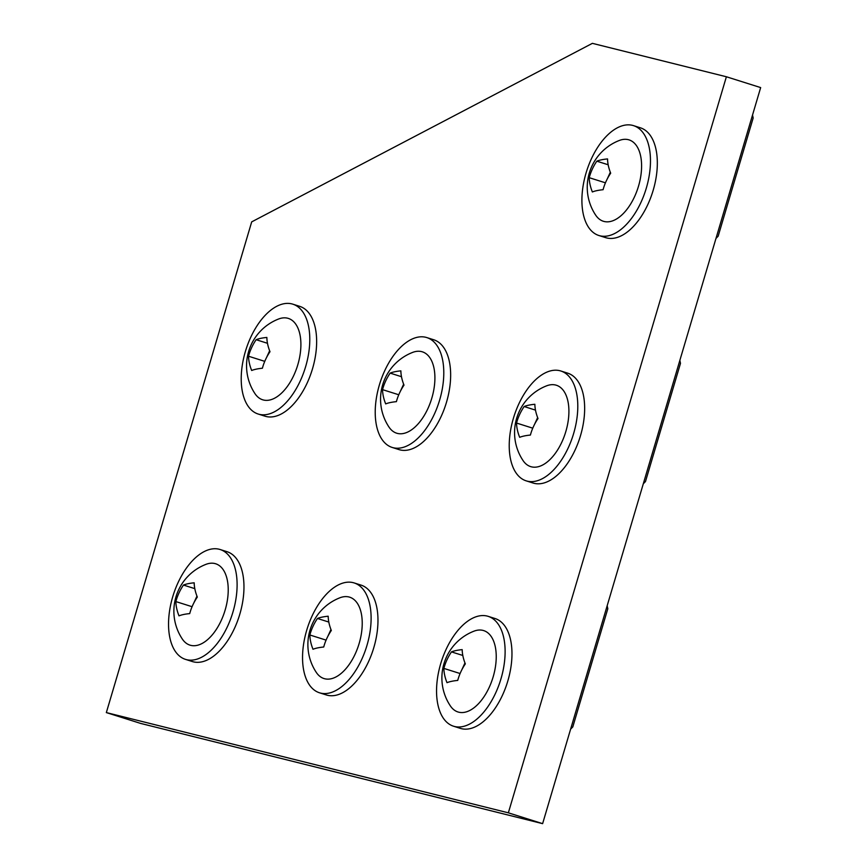 <?xml version="1.0" encoding="UTF-8"?>
<svg xmlns="http://www.w3.org/2000/svg" width="867" height="867" viewBox="0 0 867 867"><rect width="100%" height="100%" fill="white"/><g stroke="black" fill="none" stroke-linecap="round" stroke-linejoin="round"><path stroke-width="1.3" d="M488.175 616.35L495.035 618.518A57.601 31.028 107.5 0 1 502.567 695.009A57.601 31.028 107.5 0 1 460.344 728.367L453.495 726.199A57.601 31.028 107.5 0 1 445.952 649.708A57.601 31.028 107.5 0 1 488.175 616.35A57.601 31.028 107.5 0 1 495.718 692.841A57.601 31.028 107.5 0 1 453.495 726.199M488.316 633.224A42.667 22.986 107.5 0 1 489.27 687.249A42.667 22.986 107.5 0 1 453.343 709.336A42.667 22.986 107.5 0 1 450.352 705.89A50.199 50.199 0 0 1 473.935 631.187A42.667 22.986 107.5 0 1 488.316 633.224M447.004 682.676A47.566 11.639 8.2 0 1 457.733 680.422A47.566 39.026 -49.1 0 1 465.33 663.894A47.566 27.386 -135.7 0 1 462.187 649.632A47.566 11.639 -171.8 0 0 451.469 651.886A47.566 39.026 130.9 0 0 443.871 668.403A47.566 27.386 44.3 0 0 447.004 682.676M460.095 673.529L443.871 668.403M462.805 655.463L451.469 651.886M464.961 662.962L461.743 669.974M570.616 729.147L572.805 726.904L607.81 608.732L607.171 605.74M354.17 582.938L361.03 585.106A57.601 31.028 107.5 0 1 368.573 661.597A57.601 31.028 107.5 0 1 326.339 694.955L319.49 692.787A57.601 31.028 107.5 0 1 311.947 616.296A57.601 31.028 107.5 0 1 354.17 582.938A57.601 31.028 107.5 0 1 361.712 659.429A57.601 31.028 107.5 0 1 319.49 692.787M354.321 599.812A42.667 22.986 107.5 0 1 355.264 653.837A42.667 22.986 107.5 0 1 319.349 675.924A42.667 22.986 107.5 0 1 316.347 672.478A50.199 50.199 0 0 1 339.94 597.775A42.667 22.986 107.5 0 1 354.321 599.812M312.998 649.264A47.566 11.639 8.2 0 1 323.727 647.01A47.566 39.026 -49.1 0 1 331.324 630.482A47.566 27.386 -135.7 0 1 328.192 616.22A47.566 11.639 -171.8 0 0 317.463 618.474A47.566 39.026 130.9 0 0 309.866 634.991A47.566 27.386 44.3 0 0 312.998 649.264M326.09 640.117L309.866 634.991M328.799 622.051L317.463 618.474M330.956 629.55L327.737 636.562M633.528 125.639L640.388 127.807A57.601 31.028 107.5 0 1 647.931 204.298A57.601 31.028 107.5 0 1 605.697 237.656L598.848 235.499A57.601 31.028 107.5 0 1 591.305 159.008A57.601 31.028 107.5 0 1 633.528 125.639A57.601 31.028 107.5 0 1 641.071 202.13A57.601 31.028 107.5 0 1 598.848 235.499M633.679 142.513A42.667 22.986 107.5 0 1 634.622 196.549A42.667 22.986 107.5 0 1 598.707 218.625A42.667 22.986 107.5 0 1 595.705 215.179A50.199 50.199 0 0 1 619.298 140.476A42.667 22.986 107.5 0 1 633.679 142.513M592.367 191.965A47.566 11.639 8.2 0 1 603.085 189.71A47.566 39.026 -49.1 0 1 610.682 173.183A47.566 27.386 -135.7 0 1 607.55 158.921A47.566 11.639 -171.8 0 0 596.821 161.175A47.566 39.026 130.9 0 0 589.224 177.692A47.566 27.386 44.3 0 0 592.367 191.965M605.448 182.818L589.224 177.692M608.157 164.763L596.821 161.175M610.314 172.262L607.095 179.274M715.979 238.436L718.158 236.192L753.163 118.02L752.534 115.029M508.355 812.823L726.383 76.762L592.378 43.35L251.69 221.876L106.338 712.587L508.355 812.823L542.623 823.65L760.662 87.589L726.383 76.762M106.338 712.587L140.617 723.414L542.623 823.65M292.851 304.176L299.7 306.344A57.601 31.028 107.5 0 1 307.243 382.835A57.601 31.028 107.5 0 1 265.02 416.193L258.16 414.025A57.601 31.028 107.5 0 1 250.617 337.534A57.601 31.028 107.5 0 1 292.851 304.176A57.601 31.028 107.5 0 1 300.383 380.667A57.601 31.028 107.5 0 1 258.16 414.025M292.992 321.05A42.667 22.986 107.5 0 1 293.935 375.075A42.667 22.986 107.5 0 1 258.019 397.151A42.667 22.986 107.5 0 1 255.017 393.705A50.199 50.199 0 0 1 278.61 319.002A42.667 22.986 107.5 0 1 292.992 321.05M251.679 370.491A47.566 11.639 8.2 0 1 262.398 368.237A47.566 39.026 -49.1 0 1 269.995 351.72A47.566 27.386 -135.7 0 1 266.863 337.447A47.566 11.639 -171.8 0 0 256.133 339.701A47.566 39.026 130.9 0 0 248.536 356.229A47.566 27.386 44.3 0 0 251.679 370.491M264.76 361.355L248.536 356.229M267.48 343.289L256.133 339.701M269.637 350.788L266.407 357.8M220.164 549.526L227.024 551.694A57.601 31.028 107.5 0 1 234.567 628.185A57.601 31.028 107.5 0 1 192.333 661.543L185.484 659.375A57.601 31.028 107.5 0 1 177.941 582.884A57.601 31.028 107.5 0 1 220.164 549.526A57.601 31.028 107.5 0 1 227.707 626.017A57.601 31.028 107.5 0 1 185.484 659.375M220.316 566.4A42.667 22.986 107.5 0 1 221.258 620.425A42.667 22.986 107.5 0 1 185.343 642.512A42.667 22.986 107.5 0 1 182.341 639.066A50.199 50.199 0 0 1 205.934 564.363A42.667 22.986 107.5 0 1 220.316 566.4M179.003 615.852A47.566 11.639 8.2 0 1 189.721 613.598A47.566 39.026 -49.1 0 1 197.318 597.07A47.566 27.386 -135.7 0 1 194.186 582.808A47.566 11.639 -171.8 0 0 183.457 585.062A47.566 39.026 130.9 0 0 175.86 601.579A47.566 27.386 44.3 0 0 179.003 615.852M192.084 606.705L175.86 601.579M194.804 588.639L183.457 585.062M196.95 596.138L193.731 603.15M560.851 371L567.712 373.168A57.601 31.028 107.5 0 1 575.254 449.659A57.601 31.028 107.5 0 1 533.021 483.017L526.171 480.849A57.601 31.028 107.5 0 1 518.629 404.358A57.601 31.028 107.5 0 1 560.851 371A57.601 31.028 107.5 0 1 568.394 447.491A57.601 31.028 107.5 0 1 526.171 480.849M560.992 387.874A42.667 22.986 107.5 0 1 561.946 441.899A42.667 22.986 107.5 0 1 526.02 463.975A42.667 22.986 107.5 0 1 523.029 460.529A50.199 50.199 0 0 1 546.622 385.826A42.667 22.986 107.5 0 1 560.992 387.874M519.68 437.315A47.566 11.639 8.2 0 1 530.409 435.061A47.566 39.026 -49.1 0 1 538.006 418.544A47.566 27.386 -135.7 0 1 534.863 404.271A47.566 11.639 -171.8 0 0 524.145 406.525A47.566 39.026 130.9 0 0 516.548 423.053A47.566 27.386 44.3 0 0 519.68 437.315M532.772 428.179L516.548 423.053M535.481 410.113L524.145 406.525M537.638 417.612L534.419 424.624M643.303 483.797L645.481 481.543L680.487 363.371L679.858 360.379M426.846 337.588L433.706 339.756A57.601 31.028 107.5 0 1 441.249 416.247A57.601 31.028 107.5 0 1 399.015 449.605L392.166 447.437A57.601 31.028 107.5 0 1 384.623 370.946A57.601 31.028 107.5 0 1 426.846 337.588A57.601 31.028 107.5 0 1 434.389 414.079A57.601 31.028 107.5 0 1 392.166 447.437M426.998 354.462A42.667 22.986 107.5 0 1 427.94 408.487A42.667 22.986 107.5 0 1 392.025 430.563A42.667 22.986 107.5 0 1 389.023 427.117A50.199 50.199 0 0 1 412.616 352.414A42.667 22.986 107.5 0 1 426.998 354.462M385.685 403.903A47.566 11.639 8.2 0 1 396.403 401.649A47.566 39.026 -49.1 0 1 404 385.132A47.566 27.386 -135.7 0 1 400.868 370.859A47.566 11.639 -171.8 0 0 390.139 373.113A47.566 39.026 130.9 0 0 382.542 389.641A47.566 27.386 44.3 0 0 385.685 403.903M398.766 394.767L382.542 389.641M401.486 376.701L390.139 373.113M403.632 384.2L400.413 391.212"/></g></svg>
